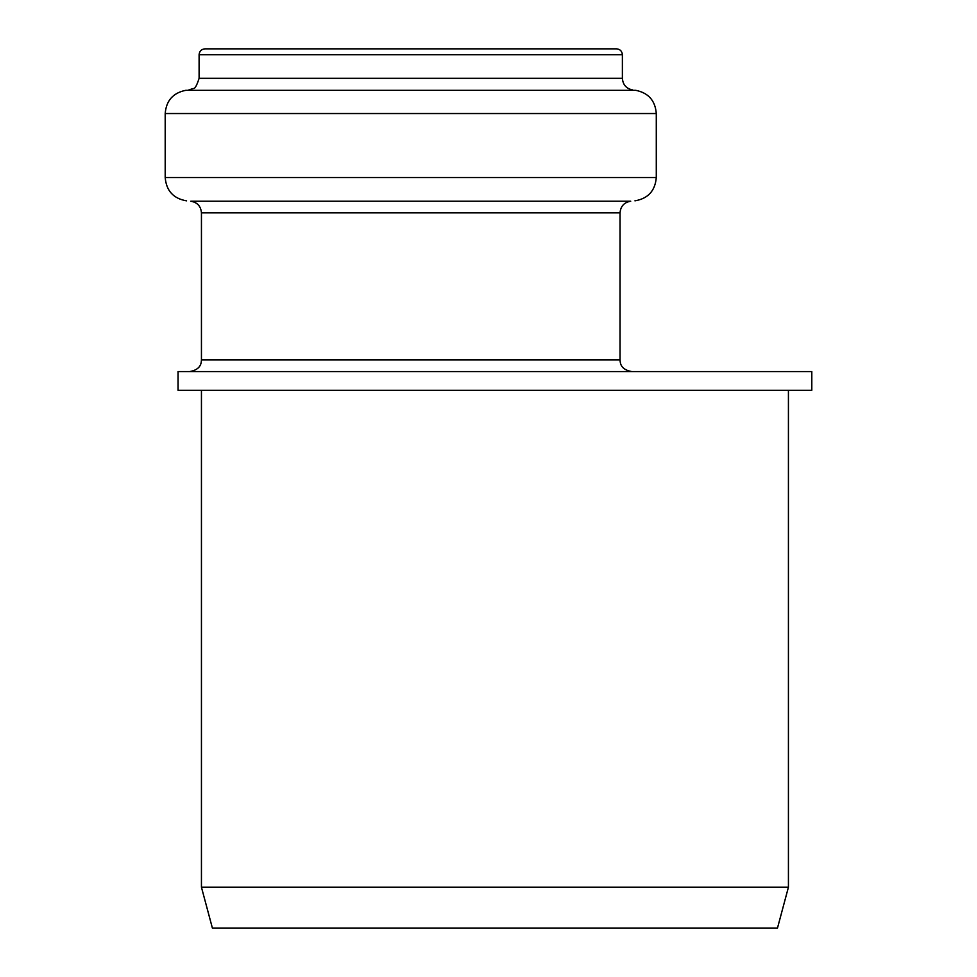 <?xml version="1.0" encoding="UTF-8"?>
<svg xmlns="http://www.w3.org/2000/svg" width="977" height="977" viewBox="0 0 977 977"><rect width="100%" height="100%" fill="white"/><g stroke="black" fill="none" stroke-linecap="round" stroke-linejoin="round"><path stroke-width="1.47" d="M201.445 359.878L201.445 212.864L620.041 212.864L620.041 359.878L201.445 359.878C201.286 362.992 200.957 369.575 189.746 371.578M811.802 371.578L178.058 371.578L178.058 390.275L811.802 390.275L811.802 371.578M201.445 212.864C200.883 206.232 197.33 202.349 190.771 201.213L630.715 201.213C624.156 202.349 620.603 206.232 620.041 212.864M656.288 177.545L165.198 177.545L165.198 113.54L656.288 113.54L656.288 177.545C655.176 190.808 648.056 198.575 634.94 200.847M635.758 90.324L185.728 90.324L635.758 90.324C648.423 92.9 655.274 100.643 656.288 113.54M188.83 89.945L193.226 88.48C194.753 89.163 196.719 85.781 199.1 78.331L199.1 54.7L622.386 54.7L622.386 78.331C622.899 84.779 626.318 88.651 632.656 89.945M199.1 54.7C199.455 51.146 201.396 49.192 204.95 48.85L616.536 48.85C620.09 49.192 622.031 51.146 622.386 54.7M788.427 390.275L788.427 887.226L201.445 887.226L201.445 390.275M788.427 887.226L777.46 928.15L212.412 928.15L201.445 887.226M190.771 201.213L630.715 201.213M199.1 78.331L622.386 78.331M620.041 359.878C620.2 362.992 620.529 369.575 631.74 371.578M165.198 177.545C166.31 190.808 173.43 198.575 186.546 200.847M185.728 90.324C173.063 92.9 166.212 100.643 165.198 113.54"/></g></svg>
